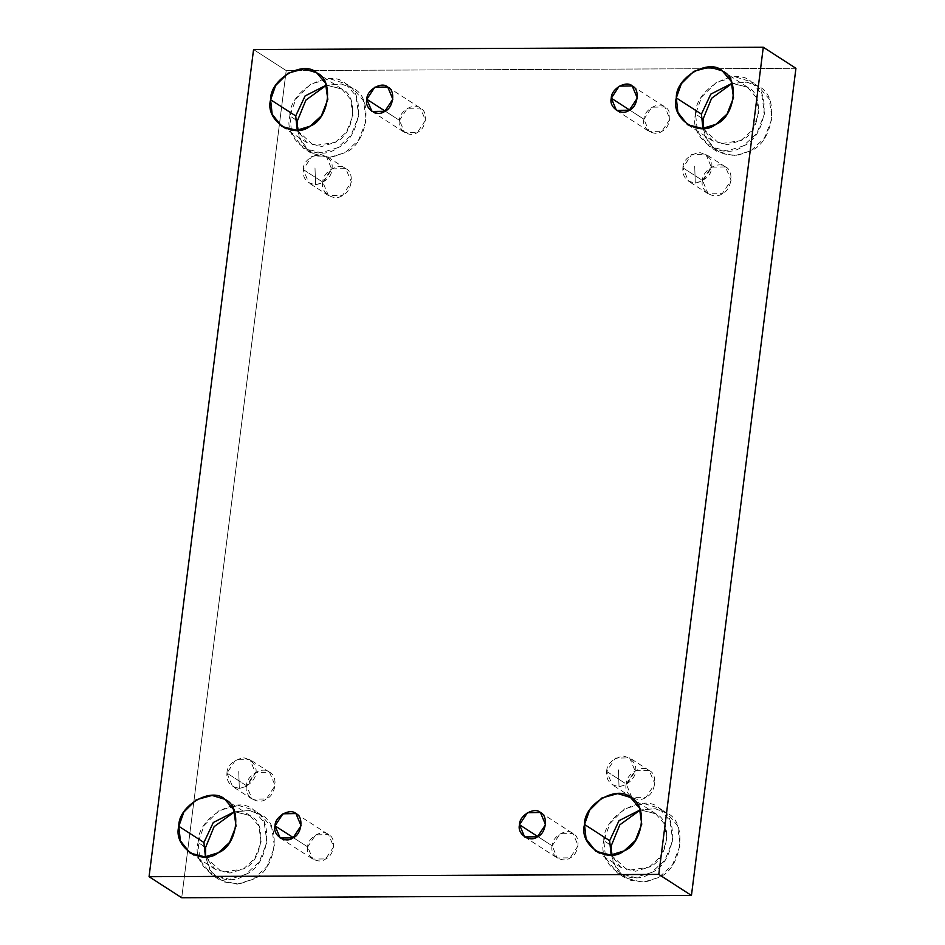 <?xml version="1.0" encoding="UTF-8"?>
<svg xmlns="http://www.w3.org/2000/svg" width="945" height="945" viewBox="0 0 945 945"><rect width="100%" height="100%" fill="white"/><g stroke="black" fill="none" stroke-linecap="round" stroke-linejoin="round"><path stroke-width="0.71" stroke-dasharray="4.72 3.54" d="M303.203 169.509C303.31 162.245 308.731 157.106 319.445 154.07C329.427 157.012 333.55 162.115 331.813 169.379C331.707 176.644 326.297 181.783 315.571 184.818L315.004 167.82L315.571 184.818C306.582 183.259 302.459 178.156 303.203 169.509L308.838 182.893L315.571 184.818L322.977 182.728L331.813 169.379L326.179 155.996L311.921 156.244L303.203 169.509L322.788 182.137L331.506 168.871L345.776 168.635L351.398 182.019L342.562 195.355L328.423 195.52L322.788 182.137L303.203 169.509M682.904 167.808C683.011 160.544 688.432 155.393 699.158 152.369C709.128 155.311 713.251 160.414 711.514 167.678C711.408 174.943 705.998 180.082 695.272 183.106L694.705 166.119L695.272 183.106C686.283 181.558 682.16 176.455 682.904 167.808L688.539 181.192L695.272 183.106L702.69 181.015L711.514 167.678L705.891 154.295L691.622 154.531L682.904 167.808L702.501 180.436L711.207 167.171L725.476 166.922L731.111 180.306L722.275 193.654L708.124 193.82L702.501 180.436L682.904 167.808M606.655 771.403C606.761 764.151 612.183 759 622.909 755.976C642.092 760.158 639.281 782.354 619.022 786.712L618.455 769.726L619.022 786.712C610.033 785.153 605.91 780.062 606.655 771.403L612.289 784.787L619.022 786.712L626.429 784.622L635.264 771.285L629.63 757.902L615.372 758.138L606.655 771.403L626.24 784.043L634.957 770.766L649.227 770.529L654.85 783.913L646.014 797.261L631.874 797.426L626.24 784.043L606.655 771.403M385.147 111.108L399.475 120.358L407.401 108.297L420.371 108.073L425.486 120.239L417.454 132.371L404.602 132.524L399.475 120.358L385.147 111.108M297.344 130.256L302.766 145.034L315.252 155.323L331.057 157.437L345.043 152.653C368.101 144.042 374.055 96.922 353.146 88.511L341.417 83.987L326.368 85.263L341.133 83.951L352.757 88.263L363.506 100.796L366.317 120.499L358.521 140.262L345.043 152.653L328.73 157.638L310.964 153.055L299.27 138.277L297.403 120.818M295.466 119.566L289.867 115.951L291.745 133.41L303.428 148.2L321.205 152.783L337.507 147.786L350.997 135.407L358.781 115.644L355.981 95.941L345.61 83.656L329.888 78.778L310.846 83.987L295.939 98.812L289.867 115.951L295.466 119.566M289.867 115.951C288.851 91.263 329.805 67.532 345.61 83.656C366.518 92.067 360.565 139.187 337.507 147.786C317.614 164.076 282.602 140.687 289.867 115.951M297.214 130.268L313.846 145.707L335.262 142.352C354.41 135.218 359.348 96.095 341.995 89.113L326.32 85.133L341.677 88.901L350.607 99.308L352.934 115.668L346.461 132.076L335.262 142.352L321.737 146.499L306.983 142.695L297.214 130.268M234.584 811.814L249.35 810.503L260.974 814.814L271.723 827.347L274.534 847.063L266.738 866.813L253.248 879.204L236.947 884.201L219.181 879.618L209.696 869.554L205.561 856.82L210.971 871.585L223.469 881.886L239.274 883.988L253.248 879.204C276.318 870.605 282.272 823.485 261.352 815.074L249.634 810.55L234.584 811.814M203.671 846.118L198.084 842.515L199.95 859.974L211.645 874.751L229.411 879.334L245.724 874.349L259.202 861.958L266.998 842.208L264.187 822.493L253.437 809.959L238.105 805.341L219.063 810.538L204.155 825.363L198.084 842.515L203.671 846.118M198.084 842.515C197.068 817.815 238.022 794.083 253.827 810.219C274.735 818.618 268.782 865.738 245.724 874.349C225.82 890.627 190.819 867.238 198.084 842.515M205.431 856.82L222.063 872.27L243.479 868.916C262.627 861.769 267.565 822.646 250.212 815.677L234.537 811.696L249.882 815.464L258.812 825.871L261.151 842.231L254.677 858.627L243.479 868.916L229.942 873.062L215.2 869.258L205.431 856.82M293.363 837.672L307.692 846.909L315.606 834.848L328.577 834.624L333.703 846.791L325.671 858.922L312.807 859.076L307.692 846.909L293.363 837.672M537.823 836.573L552.163 845.822L560.078 833.75L573.048 833.537L578.163 845.704L570.142 857.836L557.278 857.989L552.163 845.822L537.823 836.573M611.273 855.001L616.683 869.766L629.181 880.067L644.986 882.169L658.96 877.385C682.018 868.786 687.972 821.666 667.064 813.255L655.346 808.731L640.297 809.995L655.062 808.684L666.686 812.995L677.435 825.528L680.246 845.243L672.45 864.994L658.96 877.385L642.659 882.382L624.893 877.799L613.199 863.009L611.332 845.551M609.383 844.298L603.796 840.696L605.662 858.154L617.357 872.932L635.123 877.515L651.436 872.53L664.914 860.139L672.71 840.389L669.899 820.673L659.149 808.14L643.805 803.522L624.775 808.719L609.868 823.544L603.796 840.696L609.383 844.298M603.796 840.696C602.78 815.996 643.734 792.264 659.527 808.4C680.447 816.799 674.494 863.919 651.436 872.53C631.532 888.808 596.531 865.419 603.796 840.696M611.143 855.001L627.775 870.451L649.191 867.097C668.339 859.95 673.277 820.827 655.924 813.858L640.249 809.877L655.594 813.645L664.524 824.052L666.863 840.412L660.39 856.808L649.191 867.097L635.654 871.243L620.9 867.439L611.143 855.001M703.056 128.437L708.478 143.215L720.964 153.503L736.769 155.618L750.755 150.822C773.813 142.222 779.767 95.102 758.847 86.692L747.129 82.168L732.08 83.444L746.845 82.132L758.469 86.444L769.218 98.977L772.03 118.68L764.233 138.442L750.755 150.822L734.442 155.819L716.676 151.235L704.982 136.458L703.115 118.999M701.166 117.747L695.579 114.132L697.445 131.591L709.14 146.38L726.918 150.964L743.219 145.967L756.709 133.588L764.493 113.825L761.694 94.122L751.322 81.837L735.6 76.958L716.558 82.168L701.651 96.992L695.579 114.132L701.166 117.747M695.579 114.132C694.563 89.444 735.517 65.713 751.322 81.837C772.23 90.248 766.277 137.368 743.219 145.967C723.327 162.257 688.314 138.868 695.579 114.132M702.926 128.449L719.558 143.888L740.974 140.533C760.123 133.399 765.06 94.276 747.708 87.294L732.032 83.314L747.389 87.082L756.319 97.489L758.646 113.849L752.173 130.256L740.974 140.533L727.437 144.679L712.695 140.876L702.926 128.449M629.618 110.01L643.947 119.259L651.861 107.198L664.831 106.974L669.958 119.141L661.925 131.272L649.061 131.426L643.947 119.259L629.618 110.01M253.555 49.542L286.205 70.591L181.712 897.75L286.205 70.591L253.555 49.542M795.938 68.3L286.205 70.591L795.938 68.3M626.24 784.043C623.227 794.308 637.757 804.018 646.014 797.261C655.594 793.682 658.063 774.12 649.38 770.636C642.824 763.938 625.826 773.79 626.24 784.043M702.501 180.436C699.489 190.701 714.018 200.411 722.275 193.654C731.843 190.087 734.312 170.525 725.63 167.029C719.074 160.343 702.076 170.195 702.501 180.436M322.788 182.137C319.776 192.402 334.306 202.112 342.562 195.355C352.142 191.788 354.611 172.226 345.929 168.742C339.373 162.044 322.375 171.895 322.788 182.137M246.539 785.744C243.526 796.009 258.056 805.719 266.313 798.962C275.893 795.383 278.362 775.833 269.679 772.337C263.123 765.639 246.113 775.491 246.539 785.744L255.256 772.478L269.514 772.23L275.149 785.614L266.313 798.962L252.173 799.127L246.539 785.744L226.954 773.116L232.588 786.5L239.309 788.413L246.728 786.323L255.563 772.986L249.929 759.603L235.659 759.839L226.954 773.116L246.539 785.744M643.947 119.259C641.206 128.591 654.412 137.415 661.925 131.272C670.619 128.024 672.875 110.246 664.985 107.068C659.019 100.985 643.557 109.939 643.947 119.259M552.163 845.822C549.423 855.154 562.629 863.978 570.142 857.836C578.836 854.587 581.081 836.797 573.19 833.632C567.236 827.548 551.774 836.502 552.163 845.822M307.692 846.909C304.952 856.241 318.158 865.077 325.671 858.922C334.376 855.674 336.621 837.896 328.73 834.73C322.765 828.635 307.314 837.601 307.692 846.909M399.475 120.358C396.735 129.689 409.953 138.513 417.454 132.371C426.16 129.122 428.404 111.345 420.513 108.167C414.548 102.084 399.097 111.037 399.475 120.358M226.954 773.116C227.06 765.852 232.47 760.701 243.196 757.677C262.379 761.859 259.58 784.055 239.309 788.413L238.742 771.427L239.309 788.413C230.332 786.866 226.209 781.763 226.954 773.116M345.776 168.635L326.179 155.996M328.423 195.52L308.838 182.893M725.476 166.922L705.891 154.295M708.124 193.82L688.539 181.192M649.227 770.529L629.63 757.902M631.874 797.426L612.289 784.787M371.952 111.463L404.602 132.524M387.722 87.011L420.371 108.073M352.757 88.263L345.22 83.408M310.964 153.055L303.428 148.2M341.677 88.901L316.563 72.706M306.983 142.695L281.87 126.5M260.974 814.814L253.437 809.959M219.181 879.618L211.645 874.751M249.882 815.464L224.78 799.269M215.2 869.258L190.087 853.051M280.169 838.026L312.807 859.076M295.939 813.574L328.577 834.624M524.629 836.927L557.278 857.989M540.398 812.476L573.048 833.537M666.686 812.995L659.149 808.14M624.893 877.799L617.357 872.932M655.594 813.645L630.48 797.45M620.9 867.439L595.799 851.232M758.469 86.444L750.932 81.589M716.676 151.235L709.14 146.38M747.389 87.082L722.275 70.887M712.695 140.876L687.582 124.681M616.423 110.376L649.061 131.426M632.193 85.924L664.831 106.974M269.514 772.23L249.929 759.603M252.173 799.127L232.588 786.5"/><path stroke-width="1.42" d="M366.837 99.296L371.952 111.463L384.804 111.309L392.837 99.178L387.722 87.011L374.752 87.235L366.837 99.296L385.147 111.108L366.837 99.296C366.447 89.988 381.91 81.022 387.863 87.117C395.754 90.283 393.51 108.061 384.804 111.309C377.303 117.463 364.097 108.628 366.837 99.296M297.403 120.818L305.908 100.087L326.368 85.263L305.908 100.087L297.403 120.818L295.466 119.566L297.403 120.818L297.344 130.256M295.714 115.928L297.214 130.268L295.714 115.928L305.081 95.953L326.32 85.133L305.081 95.953L295.714 115.928L270.601 99.733L272.16 114.227L281.87 126.5L296.624 130.304L310.161 126.157L321.347 115.881L327.82 99.473L325.493 83.113L316.563 72.706L303.829 68.867L288.024 73.19L275.645 85.499L270.601 99.733L295.714 115.928M205.62 847.37L214.125 826.639L234.584 811.814L214.125 826.639L205.62 847.37L203.671 846.118L205.62 847.37L205.561 856.82L205.62 847.37M203.931 842.491L205.431 856.82L203.931 842.491L213.298 822.504L234.537 811.696L213.298 822.504L203.931 842.491L178.818 826.284L180.377 840.778L190.087 853.051L204.829 856.867L218.366 852.721L229.564 842.432L236.037 826.036L233.71 809.676L224.78 799.269L212.046 795.43L196.241 799.753L183.862 812.062L178.818 826.284L203.931 842.491M275.042 825.859L280.169 838.026L293.021 837.872L301.053 825.741L295.939 813.574L282.968 813.799L275.042 825.859L293.363 837.672L275.042 825.859C274.664 816.539 290.115 807.585 296.08 813.669C303.971 816.846 301.727 834.624 293.021 837.872C285.52 844.015 272.314 835.191 275.042 825.859M519.514 824.761L524.629 836.927L537.492 836.774L545.525 824.642L540.398 812.476L527.428 812.7L519.514 824.761L537.823 836.573L519.514 824.761C519.136 815.441 534.587 806.487 540.552 812.57C548.443 815.748 546.198 833.525 537.492 836.774C529.98 842.916 516.773 834.092 519.514 824.761M611.332 845.551L619.837 824.82L640.297 809.995L619.837 824.82L611.332 845.551L609.383 844.298L611.332 845.551L611.273 855.001M609.643 840.672L611.143 855.001L609.643 840.672L619.01 820.685L640.249 809.877L619.01 820.685L609.643 840.672L584.53 824.465L586.089 838.959L595.799 851.232L610.541 855.048L624.078 850.902L635.276 840.613L641.749 824.217L639.411 807.857L630.48 797.45L617.758 793.611L601.953 797.934L589.574 810.243L584.53 824.465L609.643 840.672M703.115 118.999L711.62 98.268L732.08 83.444L711.62 98.268L703.115 118.999L701.166 117.747L703.115 118.999L703.056 128.437M701.426 114.109L702.926 128.449L701.426 114.109L710.794 94.134L732.032 83.314L710.794 94.134L701.426 114.109L676.313 97.914L677.872 112.408L687.582 124.681L702.336 128.485L715.861 124.338L727.059 114.061L733.533 97.654L731.206 81.294L722.275 70.887L709.541 67.048L693.736 71.371L681.357 83.68L676.313 97.914L701.426 114.109M611.297 98.209L616.423 110.376L629.275 110.211L637.308 98.091L632.193 85.924L619.223 86.137L611.297 98.209L629.618 110.01L611.297 98.209C610.919 88.889 626.37 79.935 632.335 86.019C640.226 89.184 637.981 106.974 629.275 110.211C621.775 116.365 608.556 107.529 611.297 98.209M795.938 68.3L763.288 47.25L658.795 874.408L691.445 895.458L795.938 68.3L691.445 895.458L658.795 874.408L763.288 47.25L795.938 68.3M181.712 897.75L149.062 876.7L253.555 49.542L763.288 47.25L253.555 49.542L149.062 876.7L658.795 874.408L149.062 876.7L181.712 897.75L691.445 895.458L181.712 897.75M676.313 97.914C675.474 77.407 709.471 57.716 722.594 71.099C739.947 78.081 735.009 117.192 715.861 124.338C699.347 137.864 670.288 118.444 676.313 97.914M584.53 824.465C583.691 803.971 617.687 784.267 630.811 797.651C648.164 804.632 643.226 843.755 624.078 850.902C607.564 864.415 578.505 844.995 584.53 824.465M178.818 826.284C177.979 805.79 211.975 786.086 225.099 799.482C242.452 806.451 237.514 845.574 218.366 852.721C201.852 866.234 172.793 846.814 178.818 826.284M270.601 99.733C269.762 79.226 303.758 59.535 316.882 72.919C334.235 79.9 329.297 119.011 310.161 126.157C293.635 139.683 264.576 120.263 270.601 99.733"/></g></svg>
